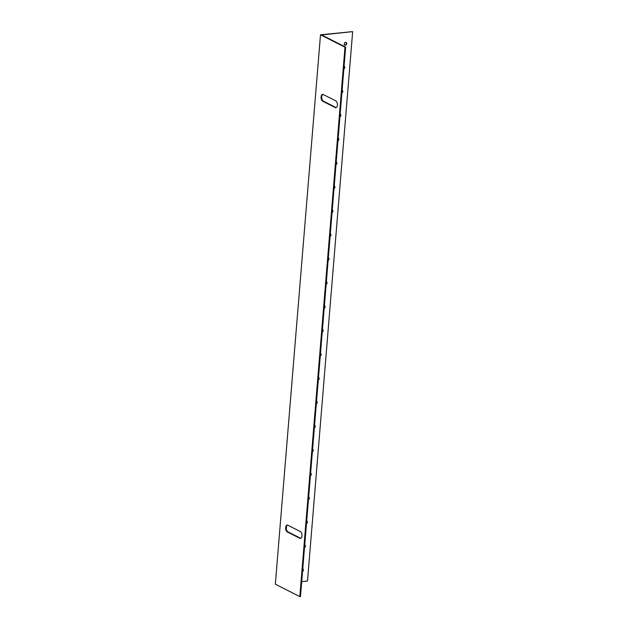 <?xml version="1.0" encoding="UTF-8"?>
<svg xmlns="http://www.w3.org/2000/svg" width="628" height="628" viewBox="0 0 628 628"><rect width="100%" height="100%" fill="white"/><g stroke="black" fill="none" stroke-linecap="round" stroke-linejoin="round"><path stroke-width="0.94" d="M300.781 538.306A3.501 1.9 83.9 0 1 300.467 538.196L287.946 531.853A3.501 1.9 83.9 0 1 286.321 527.536A3.501 1.9 83.9 0 1 287.522 525.11M285.654 527.606A3.501 1.9 83.9 0 1 287.184 525.094A3.501 1.9 83.9 0 1 287.836 525.228L300.349 531.563A3.501 1.9 83.9 0 1 302.005 535.299A3.501 1.9 83.9 0 1 300.451 538.392A3.501 1.9 83.9 0 1 299.799 538.267L287.279 531.924A3.501 1.9 83.9 0 1 285.654 527.606M336.192 107.592A3.501 1.9 83.9 0 1 335.878 107.482L323.357 101.139A3.501 1.9 83.9 0 1 321.732 96.83A3.501 1.9 83.9 0 1 322.933 94.404M321.065 96.9A3.501 1.9 83.9 0 1 322.596 94.381A3.501 1.9 83.9 0 1 323.239 94.514L335.76 100.857A3.501 1.9 83.9 0 1 337.417 104.593A3.501 1.9 83.9 0 1 335.862 107.686A3.501 1.9 83.9 0 1 335.211 107.553L322.69 101.21A3.501 1.9 83.9 0 1 321.065 96.9M302.555 571.48A1.499 1.185 116.9 0 0 302.774 568.827M302.61 570.836A1.499 1.185 116.9 0 0 302.767 568.929M304.517 547.545A1.499 1.185 116.9 0 0 304.737 544.9M304.572 546.902A1.499 1.185 116.9 0 0 304.729 545.002M306.488 523.619A1.499 1.185 116.9 0 0 306.707 520.965M306.543 522.975A1.499 1.185 116.9 0 0 306.7 521.075M308.458 499.692A1.499 1.185 116.9 0 0 308.67 497.038M308.505 499.048A1.499 1.185 116.9 0 0 308.662 497.14M310.42 475.765A1.499 1.185 116.9 0 0 310.64 473.112M310.475 475.121A1.499 1.185 116.9 0 0 310.632 473.214M312.391 451.838A1.499 1.185 116.9 0 0 312.611 449.185M312.446 451.194A1.499 1.185 116.9 0 0 312.603 449.287M314.353 427.904A1.499 1.185 116.9 0 0 314.573 425.25M314.408 427.26A1.499 1.185 116.9 0 0 314.565 425.36M316.324 403.977A1.499 1.185 116.9 0 0 316.543 401.323M316.379 403.333A1.499 1.185 116.9 0 0 316.536 401.433M318.294 380.05A1.499 1.185 116.9 0 0 318.506 377.397M318.341 379.406A1.499 1.185 116.9 0 0 318.498 377.499M320.256 356.123A1.499 1.185 116.9 0 0 320.476 353.47M320.311 355.479A1.499 1.185 116.9 0 0 320.468 353.572M322.227 332.196A1.499 1.185 116.9 0 0 322.447 329.543M322.282 331.553A1.499 1.185 116.9 0 0 322.439 329.645M324.197 308.262A1.499 1.185 116.9 0 0 324.409 305.608M324.244 307.618A1.499 1.185 116.9 0 0 324.401 305.718M326.16 284.335A1.499 1.185 116.9 0 0 326.379 281.682M326.215 283.691A1.499 1.185 116.9 0 0 326.372 281.791M328.13 260.408A1.499 1.185 116.9 0 0 328.35 257.755M328.177 259.764A1.499 1.185 116.9 0 0 328.334 257.857M330.093 236.481A1.499 1.185 116.9 0 0 330.312 233.828M330.147 235.838A1.499 1.185 116.9 0 0 330.304 233.93M332.063 212.554A1.499 1.185 116.9 0 0 332.283 209.901M332.118 211.911A1.499 1.185 116.9 0 0 332.275 210.003M334.033 188.62A1.499 1.185 116.9 0 0 334.245 185.967M334.08 187.976A1.499 1.185 116.9 0 0 334.237 186.076M335.996 164.693A1.499 1.185 116.9 0 0 336.216 162.04M336.051 164.049A1.499 1.185 116.9 0 0 336.208 162.15M337.966 140.766A1.499 1.185 116.9 0 0 338.186 138.113M338.021 140.123A1.499 1.185 116.9 0 0 338.17 138.215M339.929 116.839A1.499 1.185 116.9 0 0 340.148 114.186M339.984 116.196A1.499 1.185 116.9 0 0 340.141 114.288M341.899 92.913A1.499 1.185 116.9 0 0 342.119 90.259M341.954 92.269A1.499 1.185 116.9 0 0 342.111 90.361M343.869 68.978A1.499 1.185 116.9 0 0 344.081 66.325M343.916 68.334A1.499 1.185 116.9 0 0 344.073 66.435M344.207 43.913A1.499 1.185 116.9 0 0 346.719 43.646A1.499 1.185 116.9 0 0 344.207 43.913M344.584 44.98A1.499 1.185 116.9 0 0 345.91 42.359M301.715 581.638L307.5 581.018L352.669 31.62L321.599 34.948L345.659 47.131L300.49 596.529L299.823 596.6L275.331 584.197L320.5 34.799L352.669 31.62M345.659 47.131L344.992 47.202L299.823 596.6M344.992 47.202L320.5 34.799M335.211 107.553L335.878 107.482M322.69 101.21L323.357 101.139M299.799 538.267L300.467 538.196M287.279 531.924L287.946 531.853"/></g></svg>
